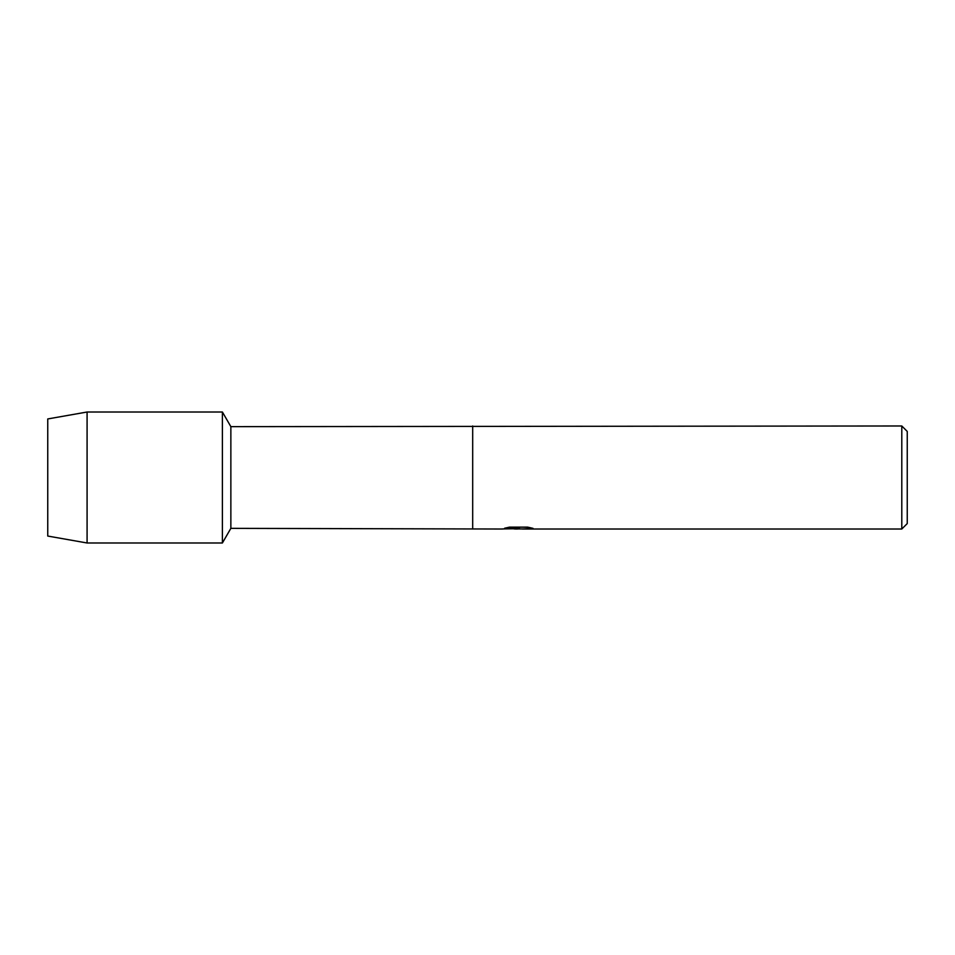 <?xml version="1.0" encoding="UTF-8"?>
<svg xmlns="http://www.w3.org/2000/svg" width="955" height="955" viewBox="0 0 955 955"><rect width="100%" height="100%" fill="white"/><g stroke="black" fill="none" stroke-linecap="round" stroke-linejoin="round"><path stroke-width="1.43" d="M504.861 528.163L519.425 528.234L501.793 529.022L230.859 528.354L222.396 542.989L87.084 542.989L47.75 536.053L47.75 418.947L87.084 412.011L222.396 412.011L230.859 426.646L901.795 425.978L907.25 431.433L907.25 523.567L901.795 529.022L522.481 529.022L532.663 528.258M230.859 528.354L230.859 426.646M222.396 542.989L222.396 412.011L222.396 542.989M472.689 528.354L472.689 426.646M472.689 529.022L472.689 425.978M518.207 528.951L514.065 528.951M517.562 529.022L515.378 529.022M901.795 529.022L901.795 425.978M519.425 528.234L504.598 528.234L509.421 527.148L527.721 527.148L533.021 528.354L522.301 528.998M502.055 528.951L518.29 528.688M517.526 528.951L522.301 528.951M87.084 542.989L87.084 412.011M47.75 536.053L47.75 418.947"/></g></svg>
